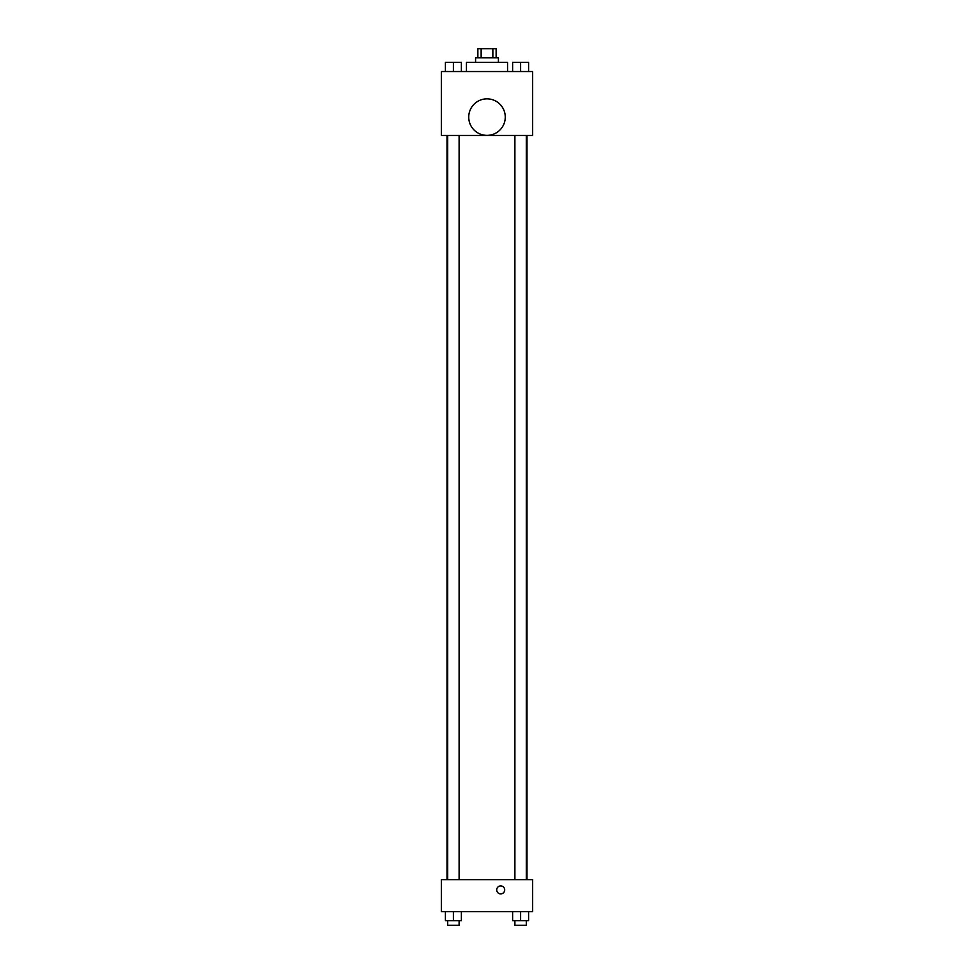 <?xml version="1.0" encoding="UTF-8"?>
<svg xmlns="http://www.w3.org/2000/svg" width="974" height="974" viewBox="0 0 974 974"><rect width="100%" height="100%" fill="white"/><g stroke="black" fill="none" stroke-linecap="round" stroke-linejoin="round"><path stroke-width="1.46" d="M481.144 57.831L481.144 48.7L477.869 48.7L477.869 57.831M481.144 48.7L496.131 48.7L496.131 57.831M492.856 57.831L492.856 48.7M475.58 62.397L475.58 57.831L498.42 57.831L498.42 62.397M507.551 71.528L507.551 62.397L466.449 62.397L466.449 71.528M441.344 71.528L532.656 71.528L532.656 135.447L441.344 135.447L441.344 71.528M487 135.374A18.262 18.262 0 0 1 471.185 107.98A18.262 18.262 0 0 1 502.815 107.98A18.262 18.262 0 0 1 487 135.374M441.344 879.644L532.656 879.644L532.656 911.603L441.344 911.603L441.344 879.644M500.697 893.901A3.993 3.993 0 0 1 497.239 887.911A3.993 3.993 0 0 1 504.155 887.911A3.993 3.993 0 0 1 500.697 893.901M512.616 911.603L512.616 920.734L528.59 920.734L528.59 911.603L528.59 920.734M520.603 920.734L520.603 911.603M526.313 920.734L526.313 925.3L514.893 925.3L514.893 920.734M445.41 911.603L445.41 920.734L461.384 920.734L461.384 911.603L461.384 920.734M453.397 920.734L453.397 911.603M459.107 920.734L459.107 925.3L447.687 925.3L447.687 920.734M512.616 71.528L512.616 62.397L528.59 62.397L528.59 71.528L528.59 62.397M520.603 71.528L520.603 62.397M526.313 62.397L514.893 62.397M445.41 71.528L445.41 62.397L461.384 62.397L461.384 71.528L461.384 62.397M453.397 71.528L453.397 62.397M459.107 62.397L447.687 62.397M526.995 879.644L526.995 135.447M447.005 879.644L447.005 135.447M514.893 135.447L514.893 879.644M526.313 135.447L526.313 879.644M459.107 879.644L459.107 135.447M447.687 879.644L447.687 135.447"/></g></svg>
